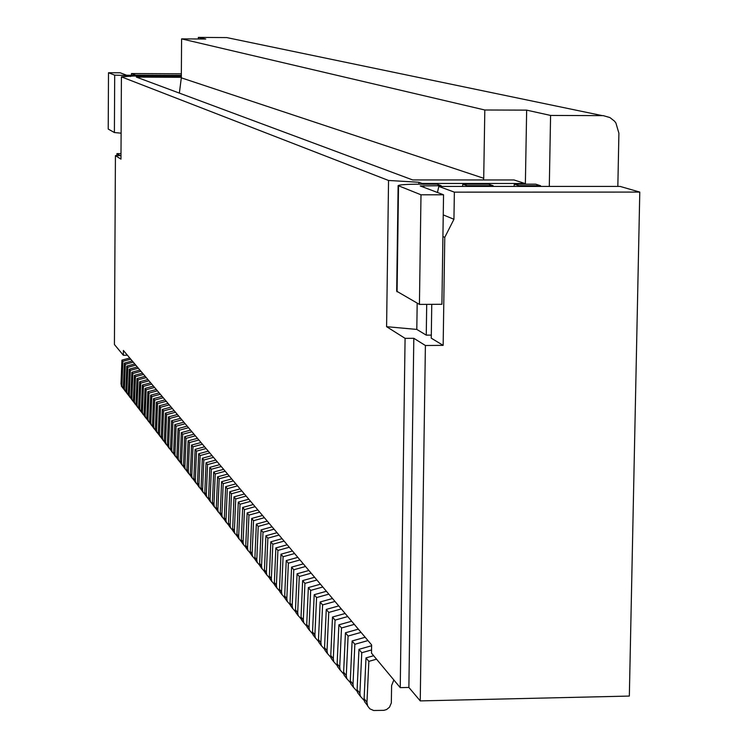 <?xml version="1.0" encoding="UTF-8"?>
<svg xmlns="http://www.w3.org/2000/svg" width="748" height="748" viewBox="0 0 748 748"><rect width="100%" height="100%" fill="white"/><g stroke="black" fill="none" stroke-linecap="round" stroke-linejoin="round"><path stroke-width="1.12" d="M443.545 194.789L420.993 194.798L419.432 304.408L441.909 304.286L443.545 194.789L420.236 185.953L441.189 185.71L441.198 186.43M140.016 76.034L138.763 75.37L126.608 75.221L120.194 72.799L108.497 72.743L108.217 129.058L114.397 132.546L121.111 133.181M144.065 413.925L145.168 415.346L146.178 389.727L145.075 388.38L144.065 413.925L144.373 415.879L145.72 417.87M145.075 388.38L153.462 386.108M304.922 583.375L303.295 619.933L301.042 617.016L302.65 580.607L304.922 583.375L316.918 580.018M366.959 702.297L364.117 698.623L365.996 657.885L368.848 661.363L366.95 702.568L367.698 706.075L369.839 708.824L373.663 710.507L383.967 710.338L386.623 709.515L389.521 707.169L391.326 702.924L391.606 685.561L393.841 679.969M250.29 551.36L251.702 518.448L253.544 520.702L252.132 553.735L250.29 551.36L250.683 553.875L252.684 556.662M252.132 553.735L252.525 556.269L255.19 559.532M256.34 524.114L258.228 526.414L256.788 559.766L254.918 557.344L256.34 524.114L267.251 521.094M258.228 526.414L269.177 523.376M364.117 698.623L364.585 701.736L367.446 705.458M368.848 661.363L376.534 659.194M617.839 186.42L618.905 133.209L615.885 122.934L614.445 121.101L609.9 117.548L603.29 115.641L550.584 115.435L549.303 186.42M230.375 38.335L226.766 37.587L198.351 37.4L198.342 38.99M181.315 77.306L136.342 77.091L412.644 179.931L513.979 179.959L524.956 183.484L525.087 184.176M120.998 153.63L116.931 153.621L120.157 155.631L115.426 155.621L114.425 344.529L123.373 355.272L123.401 350.457L371.616 644.898L371.504 653.154L400.236 687.636L405.079 338.348L386.594 326.689L388.539 180.464L121.419 76.857L133.406 76.006L181.325 76.231M198.351 37.4L205.737 39.036L181.596 38.877L181.315 77.839L179.361 93.107M525.367 184.176L526.657 110.134L484.816 109.993L181.596 38.877M526.657 110.134L550.584 115.435M228.766 525.311L226.354 522.3L225.98 520.112L227.299 488.678L237.546 485.854M256.788 559.766L257.19 562.318L259.902 565.628M306.727 624.374L308.363 587.573L310.682 590.406L309.036 627.357L306.717 624.617L307.157 627.189L309.56 630.433M309.036 627.357L309.466 630.19L312.748 633.995M467.191 185.71L462.806 184.176L488.584 184.176L493.128 185.71L467.191 185.71L467.163 186.43M168.637 76.174L167.29 75.511L153.041 75.436L153.003 76.1M364.257 700.586L360.368 696.266L359.891 693.433L361.761 652.724L371.55 649.956M235.714 498.953L234.367 530.753L232.665 528.555L234.002 496.868L235.714 498.953L246.157 496.074M400.236 687.636L408.876 687.44L413.812 338.292L405.079 338.348M234.367 530.753L234.75 533.193L237.238 536.288M116.931 153.621L116.922 155.621M359.9 693.172L357.114 689.843L357.591 692.657L360.386 696.323M357.123 689.572L358.975 649.32L371.606 645.748M250.571 553.548L247.953 550.332L247.551 548.041L248.953 515.11L259.696 512.137M324.557 647.441L326.268 609.414L328.746 612.444L327.026 650.629L324.548 647.693L324.997 650.349L327.54 653.743M326.268 609.414L338.751 605.908M338.891 624.823L341.49 627.993L339.714 667.057L337.133 663.71L338.891 624.823L351.663 621.233M341.49 627.993L354.309 624.374M332.505 617.035L335.048 620.129L333.299 658.745L330.775 655.482L332.505 617.035L345.127 613.482M335.048 620.129L347.726 616.558M279.481 589.115L281.005 554.193L283.081 556.736L281.547 591.799L279.471 589.349L279.883 591.79L282.089 594.81M281.005 554.193L292.459 551.005M247.56 547.826L245.755 545.488L246.148 547.985L248.112 550.743M225.98 519.907L224.344 517.784L225.644 486.668L227.299 488.678M275.862 547.929L277.91 550.425L276.395 585.132L274.366 582.496L275.862 547.929L287.213 544.778M277.91 550.425L289.298 547.255M181.334 75.37L135.818 75.146L131.452 73.547L181.343 73.8M290.028 602.766L291.598 567.124L293.768 569.77L292.197 605.571L290.018 603.01L290.448 605.497L292.73 608.601M292.197 605.571L292.618 608.311L295.703 611.957M337.133 663.71L337.582 666.683L340.218 670.18M297.068 573.791L299.284 576.502L297.685 612.677L295.479 609.816L297.068 573.791L308.887 570.49M299.284 576.502L311.159 573.183M115.426 155.621L120.97 159.128L121.419 76.857M330.775 655.482L331.214 658.427L333.804 661.868M264.446 569.667L265.905 535.783L267.868 538.177L266.391 572.192L264.437 569.892L264.848 572.267L266.942 575.156M266.391 572.192L266.793 574.801L269.607 578.195M131.442 75.333L131.452 73.547M242.679 507.453L244.456 509.622L243.081 542.029L241.314 539.738L242.679 507.453L253.282 504.526M244.456 509.622L255.096 506.677M288.373 563.188L286.821 598.615L284.698 595.866L286.241 560.589L288.373 563.188L299.995 559.943M293.768 569.77L305.521 566.498M322.584 604.926L320.892 642.7L318.48 639.577L320.163 601.972L322.584 604.926L334.982 601.448M168.637 75.969L153.041 75.436M238.303 502.104L240.043 504.236L238.677 536.335L236.948 534.091L238.303 502.104L248.804 499.215M240.043 504.236L250.58 501.328M221.586 481.712L223.203 483.685L221.904 514.624L220.295 512.539L221.586 481.712L231.702 478.926M223.203 483.685L233.357 480.889M462.806 184.176L462.582 186.43M265.905 535.783L277.031 532.698M224.344 517.784L224.709 520.169L226.541 522.749M327.026 650.629L327.474 653.556L330.962 657.548M283.081 556.736L294.59 553.539M281.547 591.799L281.968 594.482L284.941 598.026M215.237 473.97L213.965 504.358L212.413 502.347L213.676 472.063L215.237 473.97L225.213 471.231M291.598 567.124L303.295 563.861M438.805 186.43L454.363 192.143L453.943 219.276L444.77 237.359L443.153 345.37L425.397 345.501L420.245 700.904L629.339 696.07L639.783 192.086L620.101 186.42L438.805 186.43L437.449 192.498M286.821 598.615L287.232 601.327L290.261 604.917M312.533 631.892L314.197 594.697L316.572 597.587L314.899 634.94L312.533 631.892L312.973 634.734L315.422 638.025M314.899 634.94L315.338 637.801L318.685 641.672M320.892 642.7L321.331 645.589L324.754 649.516M284.698 595.866L285.11 598.578L287.354 601.635M286.241 560.589L297.826 557.363M267.868 538.177L279.032 535.072M245.755 545.488L247.149 512.894L248.953 515.11M247.149 512.894L257.845 509.94M274.619 584.674L271.748 581.224L271.337 578.821L272.833 544.235L284.118 541.103M318.48 639.577L318.919 642.457L321.416 645.795M339.714 667.057L340.172 670.04L343.809 674.163M454.363 192.143L639.783 192.086M420.245 700.904L408.876 687.44M425.397 345.501L413.812 338.292M140.016 75.829L114.696 75.165L108.497 72.743M241.314 539.738L241.698 542.207L243.633 544.927M232.665 528.555L233.039 530.977L234.928 533.633M220.295 512.539L220.66 514.905L222.465 517.457M221.904 514.624L222.268 516.999L224.643 519.972M514.072 186.43L514.297 184.176L535.69 184.176L540.524 185.71L540.505 186.42M225.644 486.668L235.863 483.863M274.366 582.496L274.768 585.151L276.938 588.124M308.363 587.573L320.443 584.197M261.08 529.893L262.997 532.23L261.548 565.918L259.631 563.44L261.08 529.893L272.094 526.835M262.997 532.23L274.058 529.173M352.121 640.961L354.842 644.28L353.009 684.252L350.298 680.745L352.121 640.961L365.183 637.277M354.842 644.28L367.969 640.578M302.65 580.607L314.599 577.269M350.298 680.745L350.765 683.794L353.505 687.403M353.009 684.252L353.477 687.319L357.282 691.563M254.918 557.344L255.311 559.887L257.34 562.711M261.548 565.918L261.94 568.499L264.708 571.846M310.682 590.406L322.809 587.012M259.631 563.44L260.033 566.012L262.09 568.873M365.996 657.885L373.645 655.716M348.091 636.043L346.287 675.556L343.641 672.125L345.436 632.799L348.091 636.043L361.06 632.378M343.641 672.125L344.099 675.135L346.782 678.688M345.436 632.799L358.339 629.162M232.965 530.743L230.515 527.695L230.132 525.489L231.469 493.764L241.81 490.912M346.287 675.556L346.745 678.576L350.466 682.756M441.189 185.71L436.972 184.176L419.712 184.176C406.865 184.232 399.666 184.709 398.123 185.607L420.993 194.798M181.315 77.839L483.713 178.286L483.489 179.95M484.816 109.993L483.713 178.286M146.178 389.727L154.593 387.455M145.168 415.346L145.477 417.309L147.309 419.693M123.373 355.272L127.441 355.244M180.203 460.675L181.53 462.395L182.68 434.251L181.343 432.625L180.193 460.861L180.539 462.825L182.091 465.078M181.343 432.625L190.553 430.109M181.53 462.395L181.867 464.555L185.457 469.435M182.68 434.251L191.918 431.727M149.628 421.115L150.759 422.583L151.797 396.58L150.657 395.187L149.619 421.292L151.32 425.135M150.657 395.187L159.174 392.887M150.759 422.583L151.077 424.574L152.938 426.996M151.797 396.58L160.334 394.261M166.093 444.312L164.625 442.171L164.298 440.282L165.532 441.694L166.617 414.663L165.392 413.158L174.237 410.755M166.617 414.663L175.49 412.242M165.532 441.694L165.86 443.77L167.786 446.276M164.308 440.105L165.392 413.158M135.023 403.985L133.434 400.33L134.472 401.508L135.444 376.637L134.406 375.365L142.55 373.168M135.444 376.637L143.616 374.43M134.472 401.508L134.771 403.415L136.557 405.725M133.434 400.171L134.406 375.365M201.109 487.733L202.586 489.631L203.811 460.029L202.334 458.225L201.109 487.733L201.464 489.996L203.147 492.399M202.334 458.225L212.021 455.569M202.586 489.631L202.942 491.904L205.139 494.709M203.811 460.029L213.526 457.365M152.47 424.799L153.621 426.285L154.668 400.077L153.518 398.675L152.47 424.799L152.788 426.799L154.182 428.856M153.518 398.675L162.092 396.346M153.621 426.285L153.938 428.295L155.818 430.726M154.668 400.077L163.27 397.749M123.411 387.193L124.383 388.464L125.327 364.295L124.346 363.098L123.411 387.193L124.935 390.895M124.346 363.098L132.265 360.966M124.383 388.464L124.682 390.316L126.412 392.569M125.327 364.295L133.266 362.154M155.36 428.539L156.528 430.044L157.585 403.639L156.416 402.209L155.36 428.539L155.678 430.558L157.089 432.625M156.416 402.209L165.056 399.862M156.528 430.044L156.846 432.073L158.735 434.523M157.585 403.639L166.252 401.283M190.394 473.858L191.787 475.663L192.975 446.808L191.572 445.097L190.385 474.045L190.731 476.065L192.348 478.383M191.572 445.097L201.006 442.517M191.787 475.663L192.133 477.879L194.237 480.581M192.975 446.808L202.446 444.219M183.541 464.994L184.896 466.743L186.046 438.365L184.691 436.71L183.531 465.181L183.877 467.163L188.87 473.877M184.691 436.71L193.975 434.177M184.896 466.743L185.233 468.921M186.046 438.365L195.368 435.822M163.045 440.357L161.269 436.365L162.484 437.748L163.56 410.923L162.344 409.455L171.124 407.062M163.56 410.923L172.367 408.53M162.484 437.748L162.802 439.805L164.719 442.292M161.278 436.187L162.344 409.455M138.67 406.94L139.736 408.324L140.736 383.088L139.661 381.779L138.67 406.94L140.297 410.83M139.661 381.779L147.926 379.545M139.736 408.324L140.044 410.259L141.849 412.606M140.736 383.088L149.02 380.844M141.353 410.409L142.429 411.802L143.438 386.379L142.354 385.061L141.344 410.577L142.99 414.327M142.354 385.061L150.675 382.808M142.429 411.802L142.737 413.756L144.56 416.122M143.438 386.379L151.788 384.117M132.452 400.638L130.872 397.02L131.891 398.17L132.864 373.486L131.844 372.233L139.923 370.054M132.864 373.486L140.97 371.289M131.891 398.17L132.19 400.068L133.967 402.368M130.872 396.851L131.844 372.233M167.384 444.088L168.627 445.696L169.721 418.45L168.478 416.926L167.374 444.265L167.711 446.173L169.188 448.333M168.478 416.926L177.388 414.504M168.627 445.696L168.954 447.79L170.899 450.315M169.721 418.45L178.669 416.019M136.033 403.527L137.08 404.892L138.071 379.834L137.015 378.553L136.033 403.527L137.641 407.38M137.015 378.553L145.215 376.328M137.08 404.892L137.389 406.809L139.184 409.137M138.071 379.834L146.299 377.609M210.665 502.151L208.935 499.692L208.57 497.588L210.104 499.365L211.357 469.239L209.823 467.369L219.678 464.667M211.357 469.239L221.249 466.528M210.104 499.365L210.469 501.674L212.731 504.545M208.58 497.392L209.823 467.369M160.044 436.458L158.286 432.512L159.483 433.868L160.549 407.258L159.361 405.799L168.066 403.434M160.549 407.258L169.282 404.883M159.483 433.868L159.801 435.906L161.708 438.384M158.296 432.335L159.361 405.799M188.309 471.165L188.655 473.362L187.281 471.577L186.935 469.576L188.309 471.165L189.478 442.554L188.103 440.871L197.463 438.309M189.478 442.554L198.875 439.983M188.655 473.362L190.721 476.027M186.935 469.389L188.103 440.871M199.482 487.649L197.827 485.265L197.472 483.217L198.921 484.9L200.137 455.551L198.678 453.774L208.281 451.147M200.137 455.551L209.767 452.905M198.921 484.9L199.277 487.144L201.436 489.912M197.472 483.021L198.678 453.774M127.403 394.093L125.86 390.531L126.851 391.653L127.805 367.315L126.814 366.099L134.78 363.949M127.805 367.315L135.799 365.155M126.851 391.653L127.151 393.523L128.89 395.786M125.86 390.372L126.814 366.099M170.507 448.136L171.769 449.772L172.882 422.302L171.61 420.759L170.507 448.136L170.834 450.231L172.339 452.409M171.61 420.759L180.605 418.31M171.769 449.772L172.105 451.876L174.069 454.429M172.882 422.302L181.904 419.852M120.989 384.07L121.952 385.314L122.887 361.312L121.924 360.134L120.989 384.07L122.504 387.735M121.924 360.134L129.778 358.021M121.952 385.314L122.251 387.155L123.972 389.39M122.887 361.312L130.769 359.19M178.791 460.787L177.248 458.561L176.911 456.607L178.22 458.113L179.361 430.203L178.043 428.604L187.178 426.108M179.361 430.203L188.524 427.706M178.22 458.113L178.557 460.254L181.867 464.555M176.921 456.42L178.043 428.604M204.812 492.521L206.308 494.456L207.551 464.592L206.046 462.76L204.812 492.521L205.167 494.802L206.878 497.233M206.046 462.76L215.817 460.076M206.308 494.456L206.672 496.747L208.898 499.58M207.551 464.592L217.35 461.909M195.892 482.974L194.246 480.627L193.9 478.598L195.322 480.244L196.518 451.138L195.097 449.398L204.615 446.79M196.518 451.138L206.074 448.529M195.322 480.244L195.677 482.469L197.809 485.209M193.9 478.402L195.097 449.398M129.909 397.347L128.347 393.757L129.357 394.888L130.32 370.372L129.311 369.147L137.333 366.978M130.32 370.372L138.361 368.203M129.357 394.888L129.656 396.767L131.405 399.049M128.347 393.588L129.311 369.147M175.537 456.57L174.022 454.363L173.686 452.428L174.976 453.905L176.098 426.22L174.808 424.649L183.868 422.181M176.098 426.22L185.186 423.742M174.976 453.905L175.303 456.037L177.285 458.599M173.686 452.241L174.808 424.649M148.497 421.479L146.823 417.665L147.945 418.936L148.964 393.13L147.852 391.765L156.295 389.474M148.964 393.13L157.435 390.83M147.945 418.936L148.254 420.918L150.105 423.312M146.823 417.496L147.852 391.765M301.042 617.016L301.463 619.802L303.828 623M303.295 619.933L303.725 622.738L306.942 626.487M220.604 514.736L218.266 511.8L217.892 509.65L219.183 478.785L229.243 476.018M230.132 525.283L228.467 523.114L228.841 525.526L230.693 528.135M228.467 523.114L229.786 491.716L240.089 488.883M419.432 304.408L396.683 291.206L398.123 185.775M229.786 491.716L231.469 493.764M251.702 518.448L262.501 515.466M253.544 520.702L264.39 517.7M212.413 502.347L212.778 504.676L214.526 507.163M213.965 504.358L214.33 506.686L216.63 509.594M276.395 585.132L276.807 587.788L279.724 591.285M316.572 597.587L328.83 594.146M431.306 335.113L426.257 335.141L416.804 329.419L417.178 303.136M426.257 335.141L426.706 304.371M422.255 184.176L422.143 183.475L524.956 183.484M418.861 184.176L418.889 182.26L422.143 183.475M514.297 184.176L519 185.71L540.524 185.71M295.479 609.816L295.899 612.575L298.218 615.726M386.594 326.689L416.804 329.419M388.539 180.464L418.889 182.26M271.346 578.597L269.355 576.016L269.757 578.643L271.889 581.579M269.355 576.016L270.832 541.795L282.071 538.672M234.002 496.868L244.409 493.998M297.685 612.677L298.115 615.445L301.266 619.148M270.832 541.795L272.833 544.235M493.138 186.43L493.128 185.71M519 185.71L518.972 186.42M358.975 649.32L361.761 652.724M320.163 601.972L332.505 598.512M314.197 594.697L326.409 591.275M213.676 472.063L223.615 469.333M328.746 612.444L341.284 608.919M333.299 658.745L333.748 661.709L337.311 665.757M443.153 345.37L431.259 338.171L431.755 304.343M453.943 219.276L443.246 214.91M442.919 236.536L444.77 237.359M236.948 534.091L237.331 536.54L239.238 539.224M238.677 536.335L239.061 538.794L241.595 541.926M243.081 542.029L243.465 544.507L246.045 547.686M217.902 509.444L216.322 507.396L217.593 476.85L219.183 478.785M216.322 507.396L216.686 509.743L218.463 512.268M217.593 476.85L227.626 474.092M226.766 37.587L602.131 115.594M423.807 187.346L423.826 185.71M398.525 186.028L397.085 291.814M130.451 75.782L130.451 76.52M114.696 75.165L114.397 132.546M252.525 556.269L250.683 553.875M367.427 705.429L364.585 701.736M309.466 630.19L307.157 627.189M247.953 550.332L246.148 547.985M292.618 608.311L290.448 605.497M266.793 574.801L264.848 572.267M226.354 522.3L224.709 520.169M327.474 653.556L324.997 650.349M360.368 696.266L357.591 692.657M315.338 637.801L312.973 634.734M321.331 645.589L318.919 642.457M340.172 670.04L337.582 666.683M234.75 533.193L233.039 530.977M222.268 516.999L220.66 514.905M353.477 687.319L350.765 683.794M261.94 568.499L260.033 566.012M346.745 678.576L344.099 675.135M257.19 562.318L255.311 559.887M303.725 622.738L301.463 619.802M230.515 527.695L228.841 525.526M214.33 506.686L212.778 504.676M287.232 601.327L285.11 598.578M298.115 615.445L295.899 612.575M333.748 661.709L331.214 658.427M276.807 587.788L274.768 585.151M239.061 538.794L237.331 536.54M281.968 594.482L279.883 591.79M243.465 544.507L241.698 542.207M271.748 581.224L269.757 578.643M218.266 511.8L216.686 509.743M126.16 392.233L127.151 393.523M164.625 442.171L165.86 443.77M190.731 476.065L192.133 477.879M144.373 415.879L145.477 417.309M141.653 412.354L142.737 413.756M152.788 426.799L153.938 428.295M194.246 480.627L195.677 482.469M121.279 385.903L122.251 387.155M136.332 405.444L137.389 406.809M208.935 499.692L210.469 501.674M131.171 398.74L132.19 400.068M123.701 389.044L124.682 390.316M149.937 423.106L151.077 424.574M161.596 438.244L162.802 439.805M155.678 430.558L156.846 432.073M201.464 489.996L202.942 491.904M147.141 419.469L148.254 420.918M205.167 494.802L206.672 496.747M170.834 450.231L172.105 451.876M128.647 395.468L129.656 396.767M174.022 454.363L175.303 456.037M177.248 458.561L178.557 460.254M197.827 485.265L199.277 487.144M167.711 446.173L168.954 447.79M158.613 434.364L159.801 435.906M138.978 408.876L140.044 410.259M133.733 402.069L134.771 403.415"/></g></svg>
